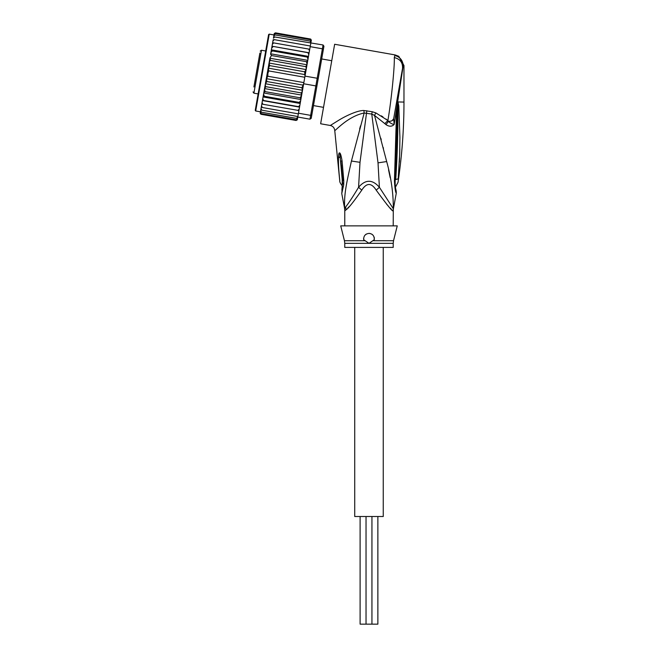 <?xml version="1.0" encoding="UTF-8"?>
<svg xmlns="http://www.w3.org/2000/svg" width="657" height="657" viewBox="0 0 657 657"><rect width="100%" height="100%" fill="white"/><g stroke="black" fill="none" stroke-linecap="round" stroke-linejoin="round"><path stroke-width="0.99" d="M377.865 516.509L377.865 624.15L360.11 624.15L360.11 516.509M383.253 247.393L383.253 516.509L354.723 516.509L354.723 247.393M259.876 53.077L253.906 86.954M265.715 50.991L261.47 50.244L260.221 51.115M261.47 50.244L253.898 93.171L258.144 93.918M323.531 107.362L313.471 105.588M331.752 60.723L321.692 58.949M255.918 75.53L258.505 60.846M255.064 80.4L254.744 82.199M257.987 63.778L258.193 62.645M259.737 53.899L259.819 53.422M255.245 79.366L255.318 78.939M274.002 34.961L269.23 34.123L268.606 34.558L255.245 110.351L267.53 40.652M307.788 60.337L307.985 59.229L307.69 60.896L307.788 60.337L270.684 53.8L271.472 55.525L306.449 61.692L307.065 64.427L305.423 73.74L307 64.772L269.904 58.227L263.572 94.099L264.286 96.251L299.272 102.418L300.676 100.636L300.257 103.026L299.272 102.418M269.855 58.473L270.602 60.46C270.109 60.321 269.608 61.183 269.083 63.039L269.69 65.618L268.36 68.156L268.754 70.907L267.9 73.313L267.818 76.245L266.496 78.692L266.882 81.542L265.436 83.751C265.288 85.681 265.469 86.658 265.97 86.691L264.599 88.309M298.935 110.532L299.543 107.107L262.439 100.562L262.086 102.541L262.874 104.258L298.935 110.532L298.459 113.209L310.654 115.361L309.981 119.188L311.229 118.309L316.961 85.763L315.845 85.911L316.518 82.084L317.2 78.257L318.202 78.766L323.318 49.727L322.39 48.807L323.063 44.98L323.934 46.228L323.318 49.727M305.423 73.74L305.004 76.105L317.2 78.257L322.39 48.807L310.194 46.655L309.118 52.757L309.726 49.332L308.683 49.061L309.472 50.778M305.004 76.105L301.703 94.846L300.955 92.867C301.448 92.998 301.949 92.136 302.475 90.28L265.436 83.751M316.961 85.763L318.202 78.766M303.657 83.759L315.845 85.911L310.654 115.361L311.845 114.811M298.459 113.209L297.785 117.036L309.981 119.188M274.741 36.973L273.427 38.237L273.599 37.268L274.741 36.973L323.063 44.98M310.786 43.329L310.194 46.655M309.094 52.905L308.404 56.831L309.118 52.757L272.014 46.22L309.094 52.905M297.859 110.433L299.19 109.087M297.761 117.209L297.629 117.915L296.455 118.391L297.785 117.036M297.276 119.837L296.085 120.469L297.325 119.656L297.498 118.695L296.208 119.771L297.498 118.695L297.785 117.053M297.325 119.656L297.613 118.03M260.509 111.485L260.246 112.971L261.108 114.302L296.085 120.469L297.35 119.517M311.048 41.834L311.352 40.02M311.336 40.208L310.449 39.018L311.336 40.208M310.712 39.1L311.311 40.348M311.163 41.169L310.326 39.716L311.163 41.169L310.876 42.812L311.024 41.949L310.088 41.095L310.901 42.656M300.972 98.969L300.085 97.794L301.596 95.437L300.676 100.636M299.567 106.96L298.524 106.656L299.871 105.202L299.543 107.107M308.79 54.654L308.018 52.831M307.985 59.229L308.404 56.831L307.271 57.069L307.985 59.229M307 64.772L307.69 60.896L306.449 61.692M304.84 75.35L304.676 71.785L306.121 69.568C306.269 67.646 306.088 66.661 305.587 66.628L306.959 65.01M268.754 70.907L304.799 77.263M267.818 76.245L303.863 82.601M266.882 81.542L301.867 87.71L303.197 85.164L266.496 78.692M303.197 85.164L303.238 84.408M302.475 90.28L301.867 87.71M306.121 69.568L269.083 63.039M270.602 60.46L305.587 66.628M269.69 65.618L304.676 71.785M305.062 74.627L268.36 68.156M265.97 86.691L300.955 92.867M299.871 105.202L300.257 103.026M301.596 95.437L301.703 94.846M262.086 102.541L261.831 103.987L262.874 104.258M296.455 118.391L261.47 112.224L260.657 110.663L261.847 103.88L261.297 107.042L262.307 107.51L261.511 105.818M262.307 107.51L298.344 113.866M261.363 106.672L261.026 108.545L261.831 110.179L297.876 116.535M261.026 108.545L260.854 109.514L261.831 110.179M260.657 110.663L260.533 111.37L261.47 112.224M260.681 110.507L260.394 112.15L261.231 113.604L296.208 119.771M260.394 112.15L261.231 113.604M260.221 113.111L261.108 114.302L260.271 113.636M274.281 33.482L275.472 32.85L274.232 33.663L273.944 35.289M274.232 33.663L275.472 32.85L310.449 39.018M274.059 34.632L275.349 33.548L274.059 34.632L273.772 36.266M275.349 33.548L310.326 39.716M273.797 36.11L273.928 35.404L275.102 34.928L273.797 36.11L273.427 38.237M275.102 34.928L310.088 41.095M272.942 40.956L273.164 39.74L274.273 39.642L272.942 40.956L272.606 42.902L273.098 40.11M274.273 39.642L310.318 45.998M272.368 44.233L272.622 42.787L273.698 42.894L272.368 44.233L272.014 46.22L272.606 42.902M273.698 42.894L308.683 49.061M300.085 97.794L265.108 91.627L264.492 88.892M301.653 95.093L264.557 88.555M265.108 91.627L263.868 92.423M300.873 99.527L263.769 92.982M263.572 94.099L262.767 98.665L263.539 100.488L298.524 106.656M264.286 96.251L263.153 96.489M300.175 103.478L263.079 96.932M262.767 98.665L261.847 103.88M263.539 100.488L262.463 100.414M272.014 46.22L271.686 48.117L273.033 46.663M308.478 56.387L271.382 49.842L271.686 48.117L270.585 54.35M271.382 49.842L272.285 50.901L307.271 57.069M271.3 50.293L270.881 52.683L272.285 50.901M270.684 53.8L270.881 52.683M271.472 55.525L269.961 57.882M261.929 72.451L256.222 104.783M368.988 233.399C372.618 233.769 374.383 235.879 374.285 239.723L368.988 243.336L344.769 243.336L344.769 247.393L393.206 247.393L393.206 243.336L368.988 243.336L363.691 239.723C363.543 235.962 365.308 233.851 368.988 233.399A5.379 5.379 0 0 1 370.252 233.555M342.732 180.002L342.198 179.566L339.817 153.007C340.498 153.442 341.254 156.046 342.059 160.834L340.884 161.105L342.74 179.837M342.724 179.919L342.207 179.632C342.264 187.549 342.281 187.541 342.256 179.607M339.603 178.622L339.603 178.622C339.866 181.989 339.858 181.989 339.579 178.638C339.866 181.989 339.858 181.989 339.579 178.638C338.815 170.557 338.289 164.455 338.511 156.777L340.047 157.729L339.817 153.007M371.501 234.023A5.379 5.379 0 0 1 372.576 234.771M374.063 236.988A5.379 5.379 0 0 1 374.35 238.327M363.608 238.959A5.379 5.379 0 0 1 363.617 238.401M365.358 234.804A5.379 5.379 0 0 1 366.45 234.032M397.797 102.361L397.912 106.27L397.961 102.073L398.791 105.991L397.912 106.27C398.068 130.965 397.337 155.38 395.728 179.517C395.859 187.828 395.859 187.828 395.728 179.517L398.208 178.852L398.15 179.443M398.208 178.852C397.928 183.393 397.928 183.393 398.208 178.852L399.694 153.451L399.916 137.297L398.791 105.991M399.801 148.925L399.711 152.982M399.555 157.795L399.374 162.18M397.789 101.934L397.608 103.921L397.674 101.958L403.973 102.073C403.973 128.969 401.985 155.725 398.019 182.326L395.317 187.401M341.878 190.218L342.634 180.24A8.073 1.38 176.1 0 0 343.808 180.864L343.8 180.782A8.073 1.38 176.1 0 1 342.625 180.158L342.634 180.24A8.073 1.38 176.1 0 1 342.634 180.199M343.8 180.782L342.059 160.834M338.511 156.777C338.651 154.149 338.979 152.851 339.488 152.859M394.216 115.624L393.666 118.72C393.149 120.518 391.432 121.381 388.501 121.323L385.988 124.641C389.223 126.776 391.95 126.719 394.159 124.46L403.226 65.651L403.973 65.519L398.774 56.305L395.079 54.917L394.29 57.57C394.767 66.3 391.293 101.088 387.885 120.51L375.845 112.905L372.215 111.731L363.879 110.516C357.638 110.261 345.426 116.075 338.692 120.28L330.307 125.479C332.935 126.136 334.413 127.811 334.75 130.497L339.784 181.135C339.644 181.948 340.433 183.492 342.157 185.759L342.469 186.177M343.808 180.864L343.701 184.904L342.847 182.81M343.701 184.904L341.755 193.528L342.478 186.202M372.946 240.725L393.527 240.725L397.247 225.868L340.728 225.868L344.449 240.725L365.029 240.725M345.919 209.969L344.876 210.79A10.767 10.717 90 0 0 344.67 208.68L341.755 193.536M345.623 207.021L346.173 209.723C348.415 208.343 353.614 201.814 361.777 190.144L358.574 187.286C353.187 196.287 348.875 202.865 345.623 207.021L344.67 208.68C343.825 193.528 346.978 181.299 351.429 161.031L364.167 113.004L371.763 114.055L378.021 162.854L379.401 187.286C372.445 179.279 365.497 179.279 358.574 187.286L360.003 162.32L366.828 110.713M363.879 110.516L364.167 113.004C347.643 116.363 335.111 131.31 334.75 130.497M402.495 68.665L403.226 65.651C402.741 60.255 399.908 56.855 394.742 55.451M372.215 111.731L371.763 114.055L374.523 115.41L386.669 161.556C391.186 177.875 393.395 193.577 393.305 208.68L379.401 187.286L376.198 190.144C371.394 182.621 366.581 182.621 361.777 190.144M375.845 112.905L374.523 115.41L384.83 123.639L387.885 120.51L388.501 121.323C390.176 123.073 392.065 124.116 394.159 124.46L393.666 118.72L402.527 68.492C402.897 62.645 400.154 59.007 394.29 57.57M403.209 65.224L402.913 63.269M398.774 56.305L395.079 54.917L334.651 44.265L320.632 123.771L330.307 125.479M360.488 125.857L359.625 128.994M347.783 208.08L348.982 206.807M397.255 103.773L396.409 150.461L395.35 150.864L396.614 108.799L397.452 108.947M396.409 150.461L395.177 180.494C395.071 184.814 395.374 188.14 396.089 190.473L396.072 190.407M397.707 102.303L396.771 101.137L395.177 110.179M393.666 118.745L392.081 120.691M393.206 225.868L393.305 208.68A10.767 10.717 -90 0 0 393.1 210.79C392.82 212.055 387.187 205.173 376.198 190.144M381.298 115.846L382.965 116.921M385.988 119.065L387.868 120.494M393.206 210.79L392.492 210.371M391.358 209.271L390.307 208.195M388.566 206.347L386.628 204.212M395.144 180.379L394.438 180.913C394.931 188.616 395.547 192.698 396.286 193.15C395.481 192.361 394.865 188.28 394.438 180.913L395.144 180.379L394.438 180.913L395.35 150.864M385.988 124.641L384.83 123.639M390.201 177.71L388.558 169.843M380.822 138.216L381.224 139.752M383.253 147.595L383.433 148.31M269.23 34.123L255.68 110.976L255.245 110.351M344.876 210.79L344.555 208.68M394.956 179.887L395.728 179.517M360.003 162.32L351.429 161.031M378.021 162.854L386.669 161.556M366.031 516.509L366.031 624.15M371.944 516.509L371.944 624.15M253.898 93.171L253.027 91.931M260.451 111.821L255.68 110.976M393.206 243.336L393.527 240.725M344.449 240.725L344.769 243.336M341.377 165.096L342.625 180.158M403.973 65.519L403.973 102.073M344.769 210.79L344.769 225.868M396.426 150.519L396.688 139.555M395.793 189.15L395.933 189.84M396.204 190.949L396.286 193.15L393.42 208.68"/></g></svg>
